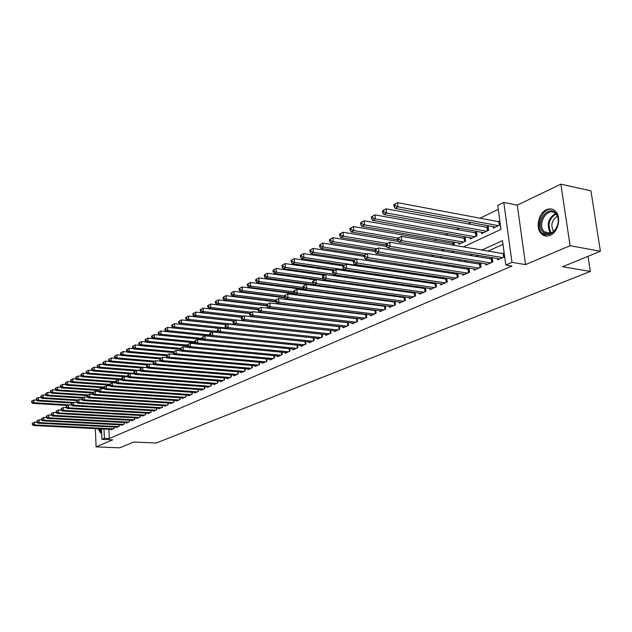 <?xml version="1.0" encoding="UTF-8"?>
<svg xmlns="http://www.w3.org/2000/svg" width="632" height="632" viewBox="0 0 632 632"><rect width="100%" height="100%" fill="white"/><g stroke="black" fill="none" stroke-linecap="round" stroke-linejoin="round"><path stroke-width="0.95" d="M546.451 209.713C538.496 213 535.272 228.018 541.276 233.674C543.804 236.147 546.775 236.7 550.188 235.317C557.993 232.331 561.556 217.582 555.86 211.633C553.221 208.813 550.085 208.173 546.451 209.713M97.976 428.725L100.749 433.181L101.657 433.102M463.272 246.962L500.978 229.377L497.739 205.4L503.799 202.43L511.983 262.351L505.79 265.021L502.503 240.658L481.742 250.114M517.26 205.155L525.555 264.603L570.088 245.706L600.4 251.26L590.936 190.832L560.853 184.165L517.26 205.155L503.799 202.43M498.269 209.35L479.862 218.293M471.101 222.551L468.099 224.012M459.409 228.231L456.588 229.606M447.969 233.793L445.323 235.08M436.783 239.228L434.303 240.437M345.981 283.357L345.404 283.634M336.817 287.813L335.766 288.318M570.088 245.706L560.853 184.165M95.329 428.591L96.104 446.879L112.654 439.856L101.934 439.374L101.475 428.899M600.4 251.26L562.535 266.743L590.335 271.436L156.222 443.032L133.826 442.052L119.685 447.835L96.104 446.879M497.447 258.575L497.621 259.878L504.676 256.774M485.581 263.828L485.747 265.1L492.842 261.98L492.312 257.99L490.234 258.915M473.976 268.979L474.134 270.204L481.071 267.154L480.565 263.204L478.535 264.105M462.616 274.012L462.766 275.204L469.56 272.218L469.062 268.308L467.072 269.192M451.501 278.933L451.643 280.095L458.287 277.172L457.805 273.3L455.862 274.162M440.615 283.76L440.749 284.882L447.259 282.022L446.792 278.23M429.95 288.476L430.084 289.575L436.451 286.77L436.017 283.081M419.514 293.106L419.632 294.172L425.873 291.423L425.454 287.837M409.283 297.632L409.402 298.667L415.516 295.981L415.113 292.49M399.258 302.072L399.369 303.084L405.365 300.445L404.986 297.048M389.43 306.417L389.541 307.405L395.411 304.822L395.055 301.511M379.8 310.683L379.903 311.639L385.662 309.103L385.315 305.888M370.36 314.862L370.455 315.795L376.103 313.314L375.771 310.17M361.101 318.955L361.188 319.863L366.726 317.43L366.418 314.373M352.016 322.976L352.103 323.861L357.538 321.475L357.238 318.496M343.105 326.918L343.192 327.779L348.516 325.44L348.232 322.533M334.36 330.781L334.439 331.626L339.668 329.327L339.4 326.491M325.78 334.581L325.859 335.402L330.986 333.151L330.726 330.378M317.359 338.302L317.43 339.108L322.47 336.896L322.217 334.194M309.088 341.959L309.159 342.749L314.104 340.569L313.867 337.93L220.22 328.063L220.465 331.61L312.658 341.209M300.966 345.546L301.037 346.32L305.896 344.179L305.667 341.604M292.995 349.069L293.058 349.828L297.83 347.726L297.609 345.206M285.166 352.538L285.23 353.272L289.906 351.21L289.701 348.745M277.472 355.935L277.527 356.653L282.133 354.631L281.927 352.222M269.911 359.276L269.967 359.979L274.486 357.988L274.296 355.634L274.462 358.004M262.485 362.555L262.541 363.25L266.981 361.291L266.799 358.992L266.973 361.299M255.186 365.786L255.233 366.457L259.602 364.538L259.42 362.286M248.005 368.954L248.052 369.617L252.35 367.729L252.176 365.517M240.95 372.074L240.997 372.714L245.216 370.858L245.058 368.701M234.014 375.139L234.061 375.771L238.209 373.947L238.051 371.829M227.188 378.149L227.236 378.766L231.312 376.972L231.17 374.902M220.481 381.112L220.521 381.72L224.534 379.958L224.392 377.928M213.885 384.027L213.924 384.619L217.866 382.889L217.732 380.899M207.391 386.895L207.43 387.479L211.309 385.773L211.183 383.822M201 389.715L201.039 390.292L204.855 388.609L204.728 386.697M194.711 392.496L194.751 393.057L198.511 391.398L198.385 389.525M188.526 395.221L188.557 395.774L192.262 394.147L192.144 392.314M182.435 397.915L182.466 398.452L186.108 396.849L185.998 395.047M176.439 400.562L176.47 401.091L180.057 399.511L179.946 397.749M170.537 403.169L170.569 403.69L174.1 402.134L173.998 400.396M164.723 405.736L164.755 406.242L168.231 404.717L168.128 403.011M158.995 408.256L159.027 408.762L162.448 407.253L162.353 405.586M153.363 410.745L153.386 411.242L156.76 409.757L156.673 408.114M147.809 413.202L147.833 413.683L151.159 412.222L151.072 410.61M142.334 415.611L142.366 416.085L145.637 414.647L145.55 413.067M136.947 417.989L136.97 418.455L140.193 417.041L140.114 415.485M131.638 420.335L131.661 420.793L134.837 419.395L134.758 417.871M126.4 422.642L126.424 423.092L129.56 421.718L129.481 420.217M121.241 424.925L121.265 425.368L124.354 424.009L124.283 422.532M116.162 427.169L116.185 427.603L119.227 426.26L119.156 424.815M353.841 290.12L352.775 290.625M363.076 285.735L362.499 286.004M454.345 245.437L453.989 242.57L452.062 243.486M458.737 243.02L458.895 244.3L465.618 241.14L465.128 237.284L463.161 238.217M469.971 237.687L470.145 239.007L477.01 235.775L476.504 231.881L474.498 232.837M481.458 232.236L481.631 233.595L488.647 230.293L488.125 226.359L486.071 227.338M294.678 321.625L295.073 321.443M319.887 309.095L319.847 308.661M328.292 304.703L328.245 304.197M336.856 300.216L336.793 299.631M345.57 295.634L345.507 294.962M349.275 295.46L349.314 295.895L350.033 295.563M354.457 290.941L354.378 290.191M358.644 291.51L359.861 290.933M358.305 291.463L358.226 290.712M368.543 286.841L369.902 286.209M378.655 282.085L380.156 281.374M388.988 277.219L390.639 276.445M399.535 272.25L401.344 271.405M410.318 267.17L412.111 266.222M421.339 261.988L422.381 261.49L422.302 260.795M432.604 256.679L432.699 255.233M443.498 251.149L443.301 249.522M493.189 226.667L493.379 228.065L500.354 224.779M499.817 220.813L497.913 221.721M108.87 429.262L109.289 438.537L511.975 266.04L505.79 265.021M502.993 244.323L487.864 251.157M478.471 255.399L475.951 256.545M466.637 260.747L464.299 261.806M455.056 265.977L452.899 266.957M443.735 271.096L441.744 271.997M432.651 276.105L430.827 276.927M421.805 281.003L420.13 281.761M411.187 285.798L409.662 286.486M400.791 290.499L399.416 291.123M390.608 295.097L389.367 295.658M380.63 299.608L379.524 300.105M370.858 304.024L369.886 304.466M361.275 308.353L360.43 308.732M351.89 312.595L351.155 312.927M342.686 316.75L342.07 317.027M333.657 320.827L333.151 321.056M324.801 324.832L324.406 325.014M111.153 429.373L111.169 429.807L114.171 428.488L114.1 427.058M338.207 326.357L337.804 326.539M347.126 322.399L346.613 322.628M356.211 318.37L355.587 318.647M365.478 314.262L364.743 314.586M374.926 310.067L374.073 310.446M384.572 305.793L383.592 306.228M394.408 301.425L393.294 301.922M404.44 296.977L403.192 297.53M414.687 292.434L413.296 293.043M425.139 287.789L423.614 288.469M435.819 283.057L434.137 283.8M446.721 278.214L444.889 279.036M504.131 252.753L502.203 253.606M590.335 271.436L588.013 256.323M525.555 264.603L511.983 262.351M109.289 438.537L104.391 438.316L101.934 439.374M301.511 322.407L301.906 322.217M310.146 318.378L310.644 318.141M318.955 314.27L319.563 313.986M327.937 310.083L328.656 309.743M337.093 305.809L337.938 305.414M346.439 301.448L347.403 300.998M355.982 297L357.072 296.495M365.715 292.466L366.931 291.889M375.645 287.829L377.012 287.197M385.797 283.097L387.298 282.393M396.153 278.262L397.812 277.495M406.739 273.324L408.548 272.487M417.554 268.284L419.529 267.368M428.607 263.133L430.748 262.13M439.904 257.864L442.226 256.782M451.461 252.476L453.958 251.307M103.98 429.017L104.391 438.316M472.365 254.38L469.845 255.525M460.554 259.76L458.216 260.826M449.004 265.021L446.848 266.001M437.7 270.164L435.717 271.073M426.647 275.204L424.822 276.034M415.824 280.126L414.158 280.885M405.231 284.953L403.714 285.64M394.858 289.677L393.483 290.301M384.706 294.299L383.466 294.86M374.752 298.833L373.654 299.331M365.004 303.273L364.032 303.716M355.453 307.618L354.607 308.005M346.091 311.884L345.364 312.216M336.911 316.063L336.303 316.34M327.913 320.163L327.408 320.392M319.089 324.177L318.694 324.358M32.24 423.322L32.272 424.435L32.73 424.198L32.698 423.084L32.24 423.322L34.397 422.144L34.476 424.933L113.294 428.875M32.73 424.198L34.476 424.933L33.322 425.51L112.038 429.42M32.698 423.084L34.397 422.144L37.083 422.287M32.272 424.435L33.322 425.51M31.6 401.162L31.632 402.26L32.09 402.015L32.058 400.909L31.6 401.162L33.749 399.985L33.828 402.742L32.682 403.358L67.371 405.452M36.609 400.159L33.749 399.985L32.058 400.909M71.685 405.033L33.828 402.742L32.09 402.015M32.682 403.358L31.632 402.26M101.618 432.106L99.319 428.788M100.077 428.828L101.586 431.38M98.766 428.765L101.483 433.157M542.548 231.596C534.909 222.338 548.884 203.575 556.113 213.655C563.989 223.072 549.524 241.922 542.548 231.596M556.215 214.446L555.915 214.082C549.011 205.526 536.742 222.725 543.654 231.051L544.223 231.723C551.128 239.828 563.183 222.685 556.215 214.446M553.806 231.486L553.292 230.885C550.527 224.889 551.862 220.023 557.29 216.294M552.644 209.342C543.299 206.64 534.814 224.873 541.553 232.908L546.53 236.076M36.869 420.975L36.901 422.097L37.367 421.86L37.335 420.738L36.869 420.975L39.042 419.79L39.129 422.595L118.334 426.655M37.367 421.86L39.129 422.595L37.959 423.179L117.062 427.208M37.335 420.738L39.042 419.79L41.815 419.94M36.901 422.097L37.959 423.179M41.57 418.597L41.609 419.727L42.083 419.482L42.044 418.352L41.57 418.597L43.766 417.404L43.853 420.225L123.453 424.404M42.083 419.482L43.853 420.225L42.668 420.825L122.166 424.973M42.044 418.352L43.766 417.404L46.61 417.554M41.609 419.727L42.668 420.825M46.341 416.18L46.381 417.317L46.863 417.073L46.823 415.935L46.341 416.18L48.553 414.979L48.648 417.823L128.644 422.121M46.863 417.073L48.648 417.823L47.44 418.423L127.332 422.697M46.823 415.935L48.553 414.979L51.476 415.137M46.381 417.317L47.44 418.423M51.192 413.723L51.224 414.868L51.713 414.624L51.682 413.478L51.192 413.723L53.42 412.514L53.515 415.374L133.905 419.806M51.713 414.624L53.515 415.374L52.29 415.99L132.586 420.391M51.682 413.478L53.42 412.514L56.43 412.68M51.224 414.868L52.29 415.99M36.206 398.658L36.237 399.772L36.703 399.519L36.672 398.413L36.206 398.658L38.37 397.473L38.457 400.253L37.288 400.878L72.182 403.026M41.309 397.662L38.37 397.473L36.672 398.413M73.367 402.418L38.457 400.253L36.703 399.519M37.288 400.878L36.237 399.772M40.875 396.13L40.914 397.244L41.388 396.991L41.349 395.869L40.875 396.13L43.063 394.929L43.15 397.726L41.965 398.358L77.088 400.57M46.073 395.126L43.063 394.929L41.349 395.869M78.242 399.945L43.15 397.726L41.388 396.991M41.965 398.358L40.914 397.244M45.623 393.554L45.662 394.676L46.136 394.423L46.104 393.294L45.623 393.554L47.827 392.346L47.913 395.158L46.721 395.806L82.065 398.081M50.923 392.551L47.827 392.346L46.104 393.294M83.187 397.441L47.913 395.158L46.136 394.423M46.721 395.806L45.662 394.676M50.442 390.939L50.473 392.077L50.963 391.808L50.923 390.679L50.442 390.939L52.661 389.723L52.756 392.559L51.54 393.215L87.303 395.569M55.837 389.936L52.661 389.723L50.923 390.679M88.219 394.905L52.756 392.559L50.963 391.808M51.54 393.215L50.473 392.077M56.106 411.234L56.145 412.388L56.643 412.135L56.604 410.982L56.106 411.234L58.365 410.01L58.46 412.894L139.253 417.452M56.643 412.135L58.46 412.894L57.22 413.518L137.91 418.044M56.604 410.982L58.365 410.01L61.446 410.192M56.145 412.388L57.22 413.518M55.332 388.285L55.371 389.43L55.861 389.162L55.821 388.016L55.332 388.285L57.567 387.06L57.67 389.912L56.43 390.576L92.809 393.025M60.83 387.282L57.567 387.06L55.821 388.016M93.37 392.33L57.67 389.912L55.861 389.162M56.43 390.576L55.371 389.43M61.106 408.707L61.146 409.868L61.652 409.615L61.612 408.454L61.106 408.707L63.382 407.474L63.484 410.381L144.681 415.074M61.652 409.615L63.484 410.381L62.22 411.013L143.314 415.666M61.612 408.454L63.382 407.474L66.55 407.656M61.146 409.868L62.22 411.013M60.293 385.591L60.332 386.745L60.838 386.476L60.798 385.322L60.293 385.591L62.552 384.351L62.655 387.234L61.407 387.906L98.402 390.45M65.902 384.588L62.552 384.351L60.798 385.322M98.592 389.715L62.655 387.234L60.838 386.476M61.407 387.906L60.332 386.745M66.178 406.139L66.226 407.308L66.739 407.048L66.692 405.878L66.178 406.139L68.469 404.891L68.58 407.822L150.187 412.649M66.739 407.048L68.58 407.822L67.3 408.462L148.797 413.257M66.692 405.878L68.469 404.891L71.732 405.088M66.226 407.308L67.3 408.462M65.341 382.858L65.38 384.019L65.886 383.743L65.846 382.581L65.341 382.858L67.616 381.61L67.727 384.501L66.447 385.188L104.098 387.835M71.053 381.854L67.616 381.61L65.846 382.581M104.059 387.068L67.727 384.501L65.886 383.743M66.447 385.188L65.38 384.019M71.337 403.532L71.376 404.709L71.898 404.448L71.858 403.263L71.337 403.532L73.652 402.268L73.762 405.223L155.772 410.192M71.898 404.448L73.762 405.223L72.459 405.87L154.366 410.808M71.858 403.263L73.652 402.268L77.001 402.481M71.376 404.709L72.459 405.87M70.46 380.077L70.508 381.246L71.021 380.97L70.974 379.8L70.46 380.077L72.759 378.821L72.87 381.736L71.574 382.431L109.881 385.18M76.29 379.074L72.759 378.821L70.974 379.8M109.85 384.398L72.87 381.736L71.021 380.97M71.574 382.431L70.508 381.246M76.575 400.878L76.622 402.063L77.144 401.802L77.104 400.609L76.575 400.878L78.905 399.606L79.024 402.576L161.452 407.695M77.144 401.802L79.024 402.576L77.697 403.248L160.022 408.319M77.104 400.609L78.905 399.606L82.35 399.827M76.622 402.063L77.697 403.248M75.666 377.257L75.706 378.434L76.235 378.149L76.188 376.972L75.666 377.257L77.981 375.985L78.099 378.923L76.788 379.627L115.909 382.494M81.607 376.253L77.981 375.985L76.188 376.972M115.727 381.696L78.099 378.923L76.235 378.149M76.788 379.627L75.706 378.434M81.891 398.184L81.939 399.385L82.476 399.108L82.429 397.915L81.891 398.184L84.246 396.904L84.372 399.898L167.211 405.159M82.476 399.108L84.372 399.898L83.021 400.57L165.766 405.799M82.429 397.915L84.246 396.904L87.785 397.133M81.939 399.385L83.021 400.57M80.951 374.389L80.999 375.574L81.528 375.282L81.481 374.097L80.951 374.389L83.29 373.101L83.408 376.064L82.073 376.783L122.126 379.785M87.003 373.386L83.29 373.101L81.481 374.097M121.707 378.947L83.408 376.064L81.528 375.282M82.073 376.783L80.999 375.574M87.303 395.45L87.35 396.651L87.895 396.375L87.848 395.174L87.303 395.45L89.681 394.155L89.799 397.173L173.065 402.592M87.895 396.375L89.799 397.173L88.433 397.86L171.596 403.232M87.848 395.174L89.681 394.155L93.307 394.4M87.35 396.651L88.433 397.86M86.323 371.474L86.371 372.667L86.908 372.374L86.861 371.182L86.323 371.474L88.685 370.178L88.812 373.164L87.453 373.891L124.156 376.696M92.493 370.478L88.685 370.178L86.861 371.182M127.798 376.159L88.812 373.164L86.908 372.374M87.453 373.891L86.371 372.667M92.793 392.67L92.849 393.878L93.402 393.602L93.346 392.385L92.793 392.67L95.195 391.366L95.321 394.4L179.006 399.977M93.402 393.602L95.321 394.4L93.931 395.095L177.513 400.633M93.346 392.385L95.195 391.366L98.924 391.619M92.849 393.878L93.931 395.095M91.782 368.511L91.83 369.712L92.383 369.42L92.327 368.211L91.782 368.511L94.168 367.208L94.294 370.21L92.912 370.952L129.813 373.836M98.079 367.516L94.168 367.208L92.327 368.211M134.158 373.338L94.294 370.21L92.383 369.42M92.912 370.952L91.83 369.712M98.379 389.841L98.434 391.066L98.995 390.781L98.94 389.557L98.379 389.841L100.804 388.522L100.938 391.587L185.042 397.323M98.995 390.781L100.938 391.587L99.524 392.29L183.525 397.986M98.94 389.557L100.804 388.522L104.635 388.791M98.434 391.066L99.524 392.29M97.328 365.501L97.375 366.718L97.936 366.41L97.889 365.201L97.328 365.501L99.738 364.182L99.864 367.216L98.466 367.966L135.556 370.929M103.751 364.514L99.738 364.182L97.889 365.201M140.699 370.486L99.864 367.216L97.936 366.41M98.466 367.966L97.375 366.718M104.059 386.966L104.114 388.198L104.683 387.906L104.628 386.673L104.059 386.966L106.5 385.639L106.642 388.72L191.18 394.621M104.683 387.906L106.642 388.72L105.204 389.446L189.632 395.3M104.628 386.673L106.5 385.639L110.434 385.923M104.114 388.198L105.204 389.446M102.969 362.444L103.016 363.669L103.585 363.361L103.537 362.136L102.969 362.444L105.394 361.109L105.536 364.166L104.106 364.933L141.394 367.974M109.51 361.457L105.394 361.109L103.537 362.136M147.367 367.595L105.536 364.166L103.585 363.361M104.106 364.933L103.016 363.669M109.826 384.043L109.889 385.283L110.466 384.991L110.41 383.75L109.826 384.043L112.299 382.708L112.441 385.812L197.405 391.887M110.466 384.991L112.441 385.812L110.979 386.547L195.841 392.575M110.41 383.75L112.299 382.708L116.343 383M109.889 385.283L110.979 386.547M108.696 359.339L108.751 360.564L109.328 360.256L109.273 359.023L108.696 359.339L111.153 357.988L111.295 361.062L109.842 361.844L147.367 364.972M115.38 358.352L111.153 357.988L109.273 359.023M148.828 364.206L111.295 361.062L109.328 360.256M109.842 361.844L108.751 360.564M115.695 381.072L115.759 382.328L116.351 382.028L116.288 380.772L115.695 381.072L118.192 379.721L118.342 382.85L203.741 389.099M116.351 382.028L118.342 382.85L116.857 383.6L202.145 389.802M116.288 380.772L118.192 379.721L122.339 380.03M115.759 382.328L116.857 383.6M114.526 356.172L114.582 357.412L115.174 357.096L115.111 355.856L114.526 356.172L116.999 354.813L117.149 357.917L115.68 358.707L153.465 361.923M121.336 355.192L116.999 354.813L115.111 355.856M154.88 361.141L117.149 357.917L115.174 357.096M115.68 358.707L114.582 357.412M121.668 378.055L121.731 379.311L122.332 379.01L122.268 377.746L121.668 378.055L124.18 376.688L124.338 379.84L210.172 386.271M122.332 379.01L124.338 379.84L122.829 380.598L208.552 386.982M122.268 377.746L124.18 376.688L128.446 377.012M121.731 379.311L122.829 380.598M120.451 352.956L120.515 354.204L121.107 353.88L121.052 352.632L120.451 352.956L122.956 351.59L123.106 354.71L121.605 355.516L159.722 358.834M127.403 351.985L122.956 351.59L121.052 352.632M161.034 358.028L123.106 354.71L121.107 353.88M121.605 355.516L120.515 354.204M127.735 374.981L127.806 376.253L128.415 375.945L128.351 374.665L127.735 374.981L130.279 373.599L130.437 376.783L216.713 383.395M128.415 375.945L130.437 376.783L128.904 377.549L215.07 384.122M128.351 374.665L130.279 373.599L134.655 373.939M127.806 376.253L128.904 377.549M126.479 349.693L126.542 350.95L127.15 350.618L127.087 349.362L126.479 349.693L129.007 348.303L129.165 351.447L127.64 352.269L166.485 355.721M133.565 348.722L129.007 348.303L127.087 349.362M167.322 354.86L129.165 351.447L127.15 350.618M127.64 352.269L126.542 350.95M133.913 371.853L133.984 373.133L134.608 372.817L134.537 371.537L133.913 371.853L136.48 370.463L136.646 373.67L223.365 380.472M134.608 372.817L136.646 373.67L135.082 374.452L221.69 381.207M134.537 371.537L136.48 370.463L140.976 370.818M133.984 373.133L135.082 374.452M132.609 346.368L132.673 347.632L133.297 347.3L133.226 346.028L132.609 346.368L135.161 344.961L135.327 348.137L133.771 348.967L173.373 352.569M139.846 345.404L135.161 344.961L133.226 346.028M173.753 351.645L135.327 348.137L133.297 347.3M133.771 348.967L132.673 347.632M140.201 368.669L140.265 369.965L140.904 369.641L140.833 368.353L140.201 368.669L142.793 367.263L142.958 370.494L230.119 377.502M140.904 369.641L142.958 370.494L141.37 371.292L228.421 378.244M140.833 368.353L142.793 367.263L147.406 367.642M140.265 369.965L141.37 371.292M138.85 342.978L138.914 344.258L139.546 343.919L139.475 342.639L138.85 342.978L141.426 341.564L141.592 344.764L140.02 345.609L180.389 349.362M146.229 342.023L141.426 341.564L139.475 342.639M180.325 348.374L141.592 344.764L139.546 343.919M140.02 345.609L138.914 344.258M146.592 365.438L146.663 366.742L147.311 366.41L147.24 365.106L146.592 365.438L149.207 364.016L149.389 367.271L236.992 374.476M147.311 366.41L149.389 367.271L147.77 368.085L235.262 375.234M147.24 365.106L149.207 364.016L153.955 364.411M146.663 366.742L147.77 368.085M145.194 339.534L145.265 340.822L145.905 340.482L145.834 339.187L145.194 339.534L147.793 338.112L147.975 341.335L146.363 342.196L187.53 346.099M152.723 338.586L147.793 338.112L145.834 339.187M187.467 345.096L147.975 341.335L145.905 340.482M146.363 342.196L145.265 340.822M153.102 362.144L153.173 363.455L153.829 363.123L153.758 361.812L153.102 362.144L155.741 360.706L155.93 363.993L243.984 371.403M153.829 363.123L155.93 363.993L154.279 364.814L242.222 372.177M153.758 361.812L155.741 360.706L160.615 361.125M153.173 363.455L154.279 364.814M151.648 336.034L151.72 337.33L152.375 336.982L152.304 335.679L151.648 336.034L154.279 334.597L154.461 337.844L152.826 338.72L195.059 342.813M159.335 335.094L154.279 334.597L152.304 335.679M194.743 341.77L154.461 337.844L152.375 336.982M152.826 338.72L151.72 337.33M159.722 358.786L159.801 360.114L160.465 359.774L160.394 358.455L159.722 358.786L162.392 357.341L162.582 360.651L251.094 368.282M160.465 359.774L162.582 360.651L160.907 361.496L249.3 369.064M160.394 358.455L162.392 357.341L167.393 357.775M159.801 360.114L160.907 361.496M158.221 332.472L158.3 333.775L158.964 333.42L158.885 332.108L158.221 332.472L160.883 331.01L161.065 334.288L159.406 335.181L202.746 339.471M166.066 331.539L160.883 331.01L158.885 332.108M202.161 338.381L161.065 334.288L158.964 333.42M159.406 335.181L158.3 333.775M166.469 355.374L166.548 356.709L167.227 356.369L167.148 355.034L166.469 355.374L169.163 353.912L169.36 357.254L258.322 365.099M167.227 356.369L169.36 357.254L167.654 358.107L256.505 365.896M167.148 355.034L169.163 353.912L174.298 354.37M166.548 356.709L167.654 358.107M164.912 328.838L164.992 330.157L165.671 329.793L165.592 328.474L164.912 328.838L167.599 327.368L167.796 330.67L166.097 331.579L210.575 336.082M217.7 331.468L174.637 326.989L172.915 327.913L212.439 332.005L167.599 327.368L165.592 328.474M209.729 334.936L167.796 330.67L165.671 329.793M166.097 331.579L164.992 330.157M173.334 351.898L173.413 353.248L174.108 352.901L174.029 351.55L173.334 351.898L176.059 350.42L176.265 353.786L265.677 361.867M174.108 352.901L176.265 353.786L174.527 354.663L263.828 362.681M174.029 351.55L176.059 350.42L181.337 350.902M173.413 353.248L174.527 354.663M180.325 348.358L180.404 349.717L181.115 349.362L181.029 348.003L180.325 348.358L183.083 346.865L183.296 350.262L273.166 358.573M181.115 349.362L183.296 350.262L181.526 351.147L271.278 359.403M181.029 348.003L183.083 346.865L188.494 347.379M180.404 349.717L181.526 351.147M187.443 344.756L187.53 346.123L188.249 345.759L188.162 344.393L187.443 344.756L190.232 343.247L190.453 346.668L280.782 355.224M188.249 345.759L190.453 346.668L188.652 347.576L278.87 356.069M188.162 344.393L190.232 343.247L195.794 343.784M187.53 346.123L188.652 347.576M171.73 325.14L174.44 323.655L174.637 326.989L172.496 326.104L172.418 324.769L171.73 325.14L171.809 326.475L172.496 326.104M219.509 328.427L174.44 323.655L172.418 324.769M172.915 327.913L171.809 326.475M178.666 321.38L178.745 322.723L179.449 322.344L179.362 321.001L178.666 321.38L181.4 319.879L181.613 323.236L179.859 324.177L219.588 328.379M226.714 324.777L181.4 319.879L179.362 321.001M225.837 327.937L181.613 323.236L179.449 322.344M179.859 324.177L178.745 322.723M185.729 317.548L185.816 318.899L186.527 318.512L186.44 317.161L185.729 317.548L188.494 316.032L188.715 319.413L186.922 320.377L226.872 324.698M234.053 321.064L188.494 316.032L186.44 317.161M234.132 324.35L188.715 319.413L186.527 318.512M186.922 320.377L185.816 318.899M194.703 341.083L194.79 342.465L195.525 342.094L195.438 340.711L194.703 341.083L197.516 339.558L197.745 343.01L288.54 351.811M195.525 342.094L197.745 343.01L195.912 343.934L286.588 352.672M195.438 340.711L197.516 339.558L203.228 340.119M194.79 342.465L195.912 343.934M192.926 313.646L193.013 315.012L193.74 314.618L193.653 313.251L192.926 313.646L195.722 312.113L195.944 315.526L194.127 316.506L234.282 320.945M241.622 317.296L195.722 312.113L193.653 313.251M286.304 325.567L195.944 315.526L193.74 314.618M194.127 316.506L193.013 315.012M202.098 337.346L202.185 338.736L202.935 338.357L202.84 336.967L202.098 337.346L204.942 335.797L205.179 339.281L296.432 348.343M202.935 338.357L205.179 339.281L203.307 340.221L294.449 349.212M202.84 336.967L204.942 335.797L210.804 336.39M202.185 338.736L203.307 340.221M200.257 309.672L200.344 311.047L201.087 310.644L200.992 309.269L200.257 309.672L203.085 308.116L203.314 311.56L201.458 312.556L241.89 317.13M249.569 313.488L203.085 308.116L200.992 309.269M243.739 316.158L203.314 311.56L201.087 310.644M201.458 312.556L200.344 311.047M209.627 333.53L209.721 334.936L210.488 334.549L210.385 333.143L209.627 333.53L212.51 331.966L212.747 335.481L304.474 344.811M210.488 334.549L212.747 335.481L210.843 336.437L302.452 345.696M210.385 333.143L212.51 331.966L305.272 341.564M209.721 334.936L210.843 336.437M207.723 305.619L207.817 307.002L208.576 306.599L208.481 305.209L207.723 305.619L210.582 304.047L210.827 307.515L208.931 308.535L249.672 313.243M258.077 309.656L210.582 304.047L208.481 305.209M251.465 312.24L210.827 307.515L208.576 306.599M208.931 308.535L207.817 307.002M218.182 330.67L218.08 329.248L217.305 329.643L217.408 331.057L218.182 330.67L220.465 331.61L218.522 332.582L310.596 342.117M217.305 329.643L218.08 329.248M217.408 331.057L218.522 332.582M215.338 301.488L215.433 302.886L216.207 302.467L216.105 301.069L215.338 301.488L218.23 299.9L218.475 303.4L216.547 304.442L258.053 309.348M266.767 305.762L218.23 299.9L216.105 301.069M259.333 308.258L218.475 303.4L216.207 302.467M216.547 304.442L215.433 302.886M225.134 325.678L225.237 327.107L226.027 326.712L225.924 325.283L225.134 325.678L228.081 324.082L228.342 327.66L320.993 337.543M226.027 326.712L228.342 327.66L226.359 328.656L318.891 338.468M225.924 325.283L228.081 324.082L322.225 334.249M225.237 327.107L226.359 328.656M223.096 297.277L223.199 298.691L223.981 298.264L223.878 296.85L223.096 297.277L226.019 295.673L226.28 299.205L224.313 300.263L266.736 305.39M275.694 301.804L226.019 295.673L223.878 296.85M267.391 304.205L226.28 299.205L223.981 298.264M224.313 300.263L223.199 298.691M233.113 321.641L233.224 323.086L234.03 322.675L233.919 321.23L233.113 321.641L236.092 320.029L236.36 323.631L329.485 333.807M234.03 322.675L236.36 323.631L234.338 324.651L327.344 334.747M233.919 321.23L236.092 320.029L330.733 330.489M233.224 323.086L234.338 324.651M231.004 292.987L231.115 294.409L231.912 293.975L231.81 292.553L231.004 292.987L233.966 291.36L234.235 294.923L232.228 296.005L275.592 301.369M285.064 297.814L233.966 291.36L231.81 292.553M275.671 300.082L234.235 294.923L231.912 293.975M232.228 296.005L231.115 294.409M241.258 317.517L241.369 318.978L242.19 318.56L242.08 317.106L241.258 317.517L244.268 315.889L244.545 319.531L338.136 330.007M242.19 318.56L244.545 319.531L242.483 320.558L335.963 330.963M242.08 317.106L244.268 315.889L339.416 326.657M241.369 318.978L242.483 320.558M239.078 288.611L239.18 290.048L240.002 289.606L239.891 288.168L239.078 288.611L242.072 286.968L242.34 290.562L240.302 291.66L284.716 297.285M294.638 293.754L242.072 286.968L239.891 288.168M284.526 295.934L242.34 290.562L240.002 289.606M240.302 291.66L239.18 290.048M249.561 313.314L249.672 314.783L250.509 314.365L250.398 312.895L249.561 313.314L252.61 311.663L252.895 315.336L346.96 326.128M250.509 314.365L252.895 315.336L250.793 316.395L344.74 327.1M250.398 312.895L252.61 311.663L348.256 322.755M249.672 314.783L250.793 316.395M247.302 284.147L247.412 285.593L248.25 285.143L248.139 283.697L247.302 284.147L250.327 282.488L250.612 286.114L248.534 287.236L294.243 293.153M345.507 294.994L250.327 282.488L248.139 283.697M293.769 291.731L250.612 286.114L248.25 285.143M248.534 287.236L247.412 285.593M258.03 309.032L258.148 310.51L259.002 310.083L258.883 308.598L258.03 309.032L261.111 307.357L261.411 311.062L355.942 322.17M259.002 310.083L261.411 311.062L259.262 312.145L353.683 323.165M258.883 308.598L261.111 307.357L357.262 318.773M258.148 310.51L259.262 312.145M255.699 279.589L255.81 281.058L256.663 280.592L256.545 279.131L255.699 279.589L258.757 277.914L259.049 281.572L256.924 282.717L303.976 288.95M354.441 290.767L258.757 277.914L256.545 279.131M303.202 287.457L259.049 281.572L256.663 280.592M256.924 282.717L255.81 281.058M266.672 304.656L266.799 306.149L267.668 305.706L267.549 304.213L266.672 304.656L269.793 302.965L270.101 306.702L365.106 318.149M267.668 305.706L270.101 306.702L267.913 307.8L362.8 319.16M267.549 304.213L269.793 302.965L366.449 314.72M266.799 306.149L267.913 307.8M264.263 274.944L264.381 276.421L265.25 275.955L265.124 274.478L264.263 274.944L267.36 273.245L267.66 276.942L265.495 278.104L313.922 284.669M315.368 279.889L267.36 273.245L265.124 274.478M312.951 283.112L267.66 276.942L265.25 275.955M265.495 278.104L264.381 276.421M275.497 300.192L275.623 301.701L276.516 301.251L276.389 299.734L275.497 300.192L278.657 298.478L278.973 302.254L374.452 314.041M276.516 301.251L278.973 302.254L276.737 303.376L372.098 315.076M276.389 299.734L278.657 298.478L375.819 310.589M275.623 301.701L276.737 303.376M273 270.204L273.127 271.697L274.012 271.215L273.885 269.722L273 270.204L276.137 268.482L276.453 272.21L274.241 273.403L369.127 286.572M324.398 275.315L276.137 268.482L273.885 269.722M323.094 278.72L276.453 272.21L274.012 271.215M274.241 273.403L273.127 271.697M284.503 295.626L284.637 297.151L285.546 296.692L285.411 295.168L284.503 295.626L287.702 293.896L288.034 297.712L383.98 309.846M285.546 296.692L288.034 297.712L285.751 298.857L381.578 310.905M285.411 295.168L287.702 293.896L385.37 306.37M284.637 297.151L285.751 298.857M281.919 265.369L282.046 266.87L282.954 266.38L282.82 264.879L281.919 265.369L285.095 263.623L285.419 267.383L283.16 268.6L325.717 274.651M333.609 270.654L285.095 263.623L282.82 264.879M333.467 274.248L285.419 267.383L282.954 266.38M283.16 268.6L282.046 266.87M293.698 290.973L293.833 292.513L294.765 292.047L294.63 290.507L293.698 290.973L296.937 289.219L297.277 293.066L393.697 305.572M294.765 292.047L297.277 293.066L294.947 294.236L391.248 306.654M294.63 290.507L296.937 289.219L395.111 302.064M293.833 292.513L294.947 294.236M343.113 265.914L294.243 258.662L291.028 260.423L291.162 261.94L292.087 261.443L291.952 259.926L294.243 258.662L294.575 262.462L292.268 263.702L335.055 269.927M390.521 276.5L294.575 262.462L292.087 261.443M292.268 263.702L291.162 261.94M291.937 259.91L291.028 260.423M303.091 286.217L303.234 287.773L304.182 287.291L304.047 285.735L303.091 286.217L306.37 284.447L306.725 288.326L403.611 301.219M304.182 287.291L306.725 288.326L304.34 289.527L401.107 302.317M304.047 285.735L306.37 284.447L405.057 297.68M303.234 287.773L304.34 289.527M300.326 255.383L300.469 256.908L301.409 256.402L301.267 254.87L300.326 255.383L303.581 253.598L303.929 257.429L301.575 258.693L344.574 265.1M353.264 261.142L303.581 253.598L301.267 254.87M400.333 271.878L303.929 257.429L301.409 256.402M301.575 258.693L300.469 256.908M312.69 281.366L312.832 282.931L313.804 282.441L313.662 280.869L312.69 281.366L316.008 279.565L316.371 283.492L413.723 296.771M313.804 282.441L316.371 283.492L313.938 284.708L411.171 297.885M313.662 280.869L316.008 279.565L415.2 293.201M312.832 282.931L313.938 284.708M309.83 250.225L309.972 251.773L310.936 251.252L310.794 249.703L309.83 250.225L313.124 248.423L313.48 252.287L311.078 253.582L354.299 260.179M364.04 256.339L313.124 248.423L310.794 249.703M410.35 267.162L313.48 252.287L310.936 251.252M311.078 253.582L309.972 251.773M322.494 276.397L322.644 277.985L323.631 277.48L323.481 275.9L322.494 276.397L325.859 274.58L326.231 278.538L424.048 292.229M323.631 277.48L326.231 278.538L323.75 279.786L421.449 293.374M323.481 275.9L325.859 274.58L425.549 288.634M322.644 277.985L323.75 279.786M319.531 244.963L319.681 246.52L320.661 245.99L320.519 244.426L319.531 244.963L322.873 243.13L323.244 247.041L320.787 248.36L364.324 255.17M375.068 251.449L322.873 243.13L320.519 244.426M366.742 253.882L323.244 247.041L320.661 245.99M320.787 248.36L319.681 246.52M332.511 271.325L332.669 272.929L333.68 272.416L333.53 270.812L332.511 271.325L335.924 269.485L336.311 273.482L434.587 287.592M333.68 272.416L336.311 273.482L333.767 274.762L431.933 288.761M333.53 270.812L335.924 269.485L436.119 283.966M332.669 272.929L333.767 274.762M329.454 239.583L329.604 241.155L330.607 240.618L330.457 239.038L329.454 239.583L332.835 237.727L333.214 241.677L330.702 243.028L374.926 250.106M386.65 246.52L332.835 237.727L330.457 239.038M376.933 248.716L333.214 241.677L330.607 240.618M330.702 243.028L329.604 241.155M342.757 266.143L342.915 267.763L343.95 267.233L343.792 265.622L342.757 266.143L346.21 264.271L346.613 268.316L445.347 282.86M343.95 267.233L346.613 268.316L344.013 269.619L442.637 284.052M343.792 265.622L346.21 264.271L446.911 279.202M342.915 267.763L344.013 269.619M339.589 234.085L339.747 235.673L340.774 235.12L340.616 233.524L339.589 234.085L343.01 232.205L343.413 236.186L340.838 237.569L386.207 245.018M398.539 241.503L343.01 232.205L340.616 233.524M387.345 243.446L343.413 236.186L340.774 235.12M340.838 237.569L339.747 235.673M353.233 260.842L353.399 262.47L354.457 261.94L354.291 260.305L353.233 260.842L356.732 258.946L357.143 263.031L456.344 278.033M354.457 261.94L357.143 263.031L354.489 264.366L453.571 279.249M354.291 260.305L356.732 258.946L457.939 274.343M353.399 262.47L354.489 264.366M349.954 228.46L350.112 230.072L351.163 229.503L350.997 227.891L349.954 228.46L353.422 226.556L353.833 230.585L351.202 231.991L397.757 239.828M454.132 243.683L353.422 226.556L350.997 227.891M398.065 238.074L353.833 230.585L351.163 229.503M351.202 231.991L350.112 230.072M363.945 255.423L364.111 257.066L365.201 256.521L365.027 254.87L363.945 255.423L367.492 253.503L367.919 257.627L467.569 273.095M365.201 256.521L367.919 257.627L365.201 258.986L464.741 274.335M365.027 254.87L367.492 253.503L469.197 269.374M364.111 257.066L365.201 258.986M360.548 222.709L360.714 224.336L361.788 223.76L361.623 222.132L360.548 222.709L364.064 220.781L364.49 224.85L361.804 226.296L460.847 243.383M465.271 238.43L364.064 220.781L361.623 222.132M463.643 242.064L364.49 224.85L361.788 223.76M361.804 226.296L360.714 224.336M374.902 249.869L375.076 251.536L376.19 250.975L376.008 249.308L374.902 249.869L378.497 247.926L378.947 252.089L479.04 268.047M376.19 250.975L378.947 252.089L376.166 253.487L476.149 269.319M376.008 249.308L378.497 247.926L480.699 264.295M375.076 251.536L376.166 253.487M371.387 216.831L371.561 218.475L372.659 217.882L372.485 216.239L371.387 216.831L374.95 214.88L375.392 218.98L372.643 220.457L472.136 238.067M476.654 233.05L374.95 214.88L372.485 216.239M474.995 236.724L375.392 218.98L372.659 217.882M372.643 220.457L371.561 218.475M386.12 244.197L386.302 245.88L387.44 245.303L387.25 243.62L386.12 244.197L389.762 242.222L390.221 246.433L490.764 262.896M387.44 245.303L390.221 246.433L387.377 247.863L487.809 264.192M387.25 243.62L389.762 242.222L492.462 259.112M386.302 245.88L387.377 247.863M382.478 210.819L382.66 212.47L383.782 211.862L383.6 210.203L382.478 210.819L386.097 208.837L386.547 212.984L383.735 214.493L483.67 232.639M488.283 227.56L386.097 208.837L383.6 210.203M486.593 231.257L386.547 212.984L383.782 211.862M383.735 214.493L382.66 212.47M397.599 238.383L397.789 240.089L398.95 239.496L398.76 237.798L397.599 238.383L401.296 236.384L401.77 240.642L502.748 257.627M398.95 239.496L401.77 240.642L398.855 242.103L499.722 258.954M398.76 237.798L401.296 236.384L504.281 253.811M397.789 240.089L398.855 242.103M393.831 204.657L394.013 206.332L395.166 205.708L394.976 204.033L393.831 204.657L397.496 202.651L397.963 206.838L395.087 208.386L495.456 227.085M499.975 221.951L397.496 202.651L394.976 204.033M498.443 225.679L397.963 206.838L395.166 205.708M395.087 208.386L394.013 206.332M114.06 428.536L113.989 427.058M550.922 233.263L550.006 232.252C546.483 224.392 548.284 218.166 555.425 213.577M555.923 214.09C549.113 218.585 547.407 224.589 550.812 232.102L551.594 232.979M119.1 426.316L119.029 424.807M124.22 424.064L124.149 422.524M129.418 421.781L129.339 420.209M134.687 419.466L134.608 417.863M140.035 417.112L139.949 415.477M145.463 414.726L145.376 413.059M150.969 412.301L150.882 410.603M156.562 409.844L156.467 408.106M162.242 407.348L162.14 405.57M168.009 404.812L167.907 402.995M173.863 402.236L173.753 400.38M179.812 399.622L179.693 397.726M185.855 396.967L185.729 395.032M191.986 394.265L191.859 392.29M198.219 391.524L198.093 389.502M204.555 388.743L204.42 386.673M210.993 385.907L210.851 383.798M217.534 383.032L217.384 380.875M224.186 380.108L224.036 377.897M230.949 377.138L230.791 374.871M237.83 374.112L237.656 371.798M244.821 371.039L244.639 368.669M251.931 367.911L251.741 365.486M259.167 364.727L258.97 362.239M266.522 361.496L266.317 358.944M274.012 358.202L273.798 355.587M281.635 354.852L281.414 352.174M282.085 354.647L281.888 352.222M289.393 351.439L289.156 348.69M289.851 351.234L289.638 348.738M297.293 347.963L297.048 345.151M297.751 347.766L297.522 345.198M305.335 344.432L305.074 341.549M305.793 344.227L305.556 341.596M313.519 340.83L313.259 337.923M313.986 340.624L313.741 337.946M321.862 337.164L321.585 334.233M322.32 336.959L322.075 334.249M319.697 308.645L319.737 309.08M319.207 308.582L319.247 309.016M330.354 333.427L330.078 330.473M330.82 333.222L330.56 330.489M328.071 304.174L328.119 304.679M327.581 304.111L327.629 304.624M339.013 329.62L338.72 326.641M339.479 329.414L339.218 326.665M336.595 299.608L336.651 300.192M336.106 299.544L336.161 300.129M347.829 325.741L347.537 322.739M348.303 325.535L348.027 322.755M345.285 294.994L345.349 295.602M344.796 294.962L344.851 295.539M356.819 321.791L356.519 318.757M357.293 321.577L357.017 318.781M365.983 317.762L365.675 314.697M366.465 317.548L366.173 314.72M375.329 313.646L375.005 310.565M375.811 313.44L375.511 310.589M384.864 309.459L384.525 306.346M385.346 309.245L385.038 306.37M394.581 305.185L394.234 302.041M395.063 304.972L394.747 302.072M404.496 300.824L404.14 297.656M404.986 300.611L404.654 297.68M414.616 296.376L414.252 293.177M415.106 296.163L414.766 293.209M411.156 266.072L411.234 266.743M424.941 291.834L424.57 288.611M425.431 291.621L425.083 288.634M421.828 260.716L421.947 261.703M421.307 260.637L421.457 261.932M435.488 287.197L435.1 283.942M435.977 286.983L435.622 283.973M432.193 255.146L432.367 256.639M431.664 255.059L431.838 256.553M446.247 282.465L445.844 279.178M446.745 282.251L446.374 279.21M442.756 249.435L442.953 251.062M442.226 249.348L442.424 250.975M457.244 277.63L456.825 274.312M457.742 277.416L457.363 274.343M453.555 243.691L453.76 245.342M453.026 243.652L453.223 245.248M468.47 272.692L468.043 269.343M468.968 272.471L468.581 269.374M464.654 238.43L465.034 241.408M464.125 238.383L464.536 241.645M479.941 267.652L479.506 264.263M480.446 267.431L480.043 264.302M475.999 233.05L476.386 236.068M475.462 233.011L475.888 236.297M491.664 262.493L491.214 259.081M492.178 262.272L491.759 259.112M487.588 227.56L487.991 230.601M487.051 227.52L487.485 230.838M503.649 257.224L503.191 253.772M504.162 257.003L503.736 253.811M499.43 221.951L499.849 225.024M498.885 221.903L499.343 225.261M100.749 433.181L101.215 433.204M550.93 233.255L544.223 231.723"/></g></svg>
